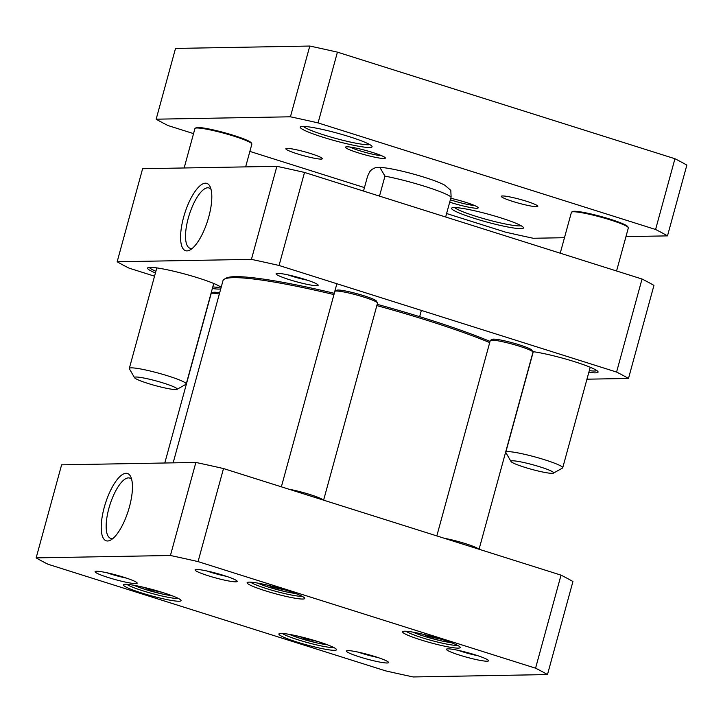 <?xml version="1.0" encoding="UTF-8"?>
<svg xmlns="http://www.w3.org/2000/svg" width="723" height="723" viewBox="0 0 723 723"><rect width="100%" height="100%" fill="white"/><g stroke="black" fill="none" stroke-linecap="round" stroke-linejoin="round"><path stroke-width="1.08" d="M173.149 462.856L222.991 280.641A154.93 16.53 15.3 0 1 224.329 279.168A154.93 16.53 15.3 0 1 288.757 284.717A154.93 16.53 15.3 0 1 333.963 294.577M376.837 305.594A154.93 16.53 15.3 0 1 489.706 342.585M334.306 293.321A153.457 16.367 -164.7 0 0 289.941 283.651A153.457 16.367 -164.7 0 0 226.118 278.156L224.329 279.168M490.031 341.41A153.457 16.367 -164.7 0 0 377.18 304.329M363.506 191.062L367.51 176.439L369.598 171.857L371.676 169.543L375.327 167.718L379.837 167.347L384.961 176.132L379.494 196.114M445.648 216.999L451.116 197.018L450.8 190.357L444.781 185.178C440.199 182.756 433.466 180.154 424.564 177.361C410.42 172.869 390.203 167.863 379.837 167.347M628.486 378.454L653.944 285.404A282.205 30.104 -164.7 0 0 642.033 279.024L304.519 172.436A282.205 30.104 -164.7 0 0 276.882 166.326L142.612 168.712L117.162 261.762L251.423 259.376A282.205 30.104 15.3 0 1 279.06 265.477L616.583 372.065A282.205 30.104 15.3 0 1 628.486 378.454L586.959 379.186M154.541 276.195L129.065 268.143A282.205 30.104 15.3 0 1 117.162 261.762M588.838 372.309A38.364 4.094 -164.7 0 0 595.463 372.86A38.364 4.094 -164.7 0 0 597.975 371.64A38.364 4.094 -164.7 0 0 572.363 361.012A38.364 4.094 -164.7 0 0 532.715 351.613M277.56 273.348A21.826 2.332 -164.7 0 0 276.267 273.556A21.826 2.332 -164.7 0 0 296.52 281.771A21.826 2.332 -164.7 0 0 318.129 285.016A21.826 2.332 -164.7 0 0 300.289 277.994A21.826 2.332 -164.7 0 0 277.56 273.348M212.354 288.522A38.364 4.094 -164.7 0 0 218.979 289.083A38.364 4.094 -164.7 0 0 220.732 288.902M221.139 287.429A38.364 4.094 -164.7 0 0 184.175 273.863A38.364 4.094 -164.7 0 0 147.908 267.727A38.364 4.094 -164.7 0 0 155.427 272.951M220.361 286.796A36.891 3.931 15.3 0 1 218.048 287.248A36.891 3.931 15.3 0 1 212.815 286.868M155.879 271.288A36.891 3.931 15.3 0 1 149.417 267.393M596.846 370.583A36.891 3.931 15.3 0 1 594.532 371.026A36.891 3.931 15.3 0 1 589.29 370.646M192.499 248.197A31.595 10.755 107.5 0 1 189.986 248.233A31.595 10.755 107.5 0 1 188.233 218.301A31.595 10.755 107.5 0 1 209.019 187.962A31.595 10.755 107.5 0 1 211.062 189.435M183.606 217.28A35.291 12.011 -72.5 0 0 190.438 249.733A35.291 12.011 -72.5 0 0 207.655 220.669A35.291 12.011 -72.5 0 0 210.248 186.995A35.291 12.011 -72.5 0 0 183.606 217.28M251.423 259.376L276.882 166.326M307.447 280.208A18.138 1.934 15.3 0 1 287.908 274.867M279.06 265.477L304.519 172.436M616.583 372.065L642.033 279.024M219.665 292.797A20.66 2.205 -164.7 0 0 213.122 292.426L211.324 293.439A22.133 2.359 15.3 0 1 219.34 294.008M164.799 463L211.134 293.646A22.133 2.359 15.3 0 1 211.324 293.439M532.914 351.947L531.875 350.158A20.66 2.205 -164.7 0 0 512.589 342.847A20.66 2.205 -164.7 0 0 492.255 339.322L490.456 340.334A22.133 2.359 15.3 0 1 512.245 344.112A22.133 2.359 15.3 0 1 532.914 351.947A22.133 2.359 15.3 0 1 532.968 352.228L479.069 549.254M436.819 535.915L490.266 340.542A22.133 2.359 15.3 0 1 490.456 340.334M478.753 549.155A22.133 2.359 -164.7 0 0 465.504 543.66A22.133 2.359 -164.7 0 0 444.356 538.301M377.451 302.856L376.421 301.066A20.66 2.205 -164.7 0 0 357.135 293.755A20.66 2.205 -164.7 0 0 336.801 290.23L335.002 291.242A22.133 2.359 15.3 0 1 356.782 295.011A22.133 2.359 15.3 0 1 377.451 302.856A22.133 2.359 15.3 0 1 377.514 303.136L323.606 500.162M281.364 486.823L334.812 291.45A22.133 2.359 15.3 0 1 335.002 291.242M323.289 500.063A22.133 2.359 -164.7 0 0 310.05 494.568A22.133 2.359 -164.7 0 0 288.902 489.2M317.722 641.482L304.112 638.418L299.439 636.475M285.947 590.194L272.336 587.121L267.664 585.178M441.41 639.286L427.79 636.213L423.118 634.279M162.268 592.39L148.658 589.317L143.985 587.383M48.061 564.265A282.205 30.104 15.3 0 1 36.15 557.876L170.42 555.49A282.205 30.104 15.3 0 1 198.057 561.599L535.571 668.188A282.205 30.104 15.3 0 1 547.483 674.568L413.213 676.954A282.205 30.104 15.3 0 1 385.576 670.854L48.061 564.265M196.557 569.462A21.826 2.332 -164.7 0 0 195.264 569.679A21.826 2.332 -164.7 0 0 215.508 577.894A21.826 2.332 -164.7 0 0 237.126 581.129A21.826 2.332 -164.7 0 0 219.277 574.107A21.826 2.332 -164.7 0 0 196.557 569.462M347.935 650.628A21.826 2.332 -164.7 0 0 346.633 650.836A21.826 2.332 -164.7 0 0 366.886 659.051A21.826 2.332 -164.7 0 0 388.504 662.295A21.826 2.332 -164.7 0 0 370.655 655.273A21.826 2.332 -164.7 0 0 347.935 650.628M249.137 582.123A29.878 3.19 -164.7 0 0 247.365 582.413A29.878 3.19 -164.7 0 0 275.083 593.655A29.878 3.19 -164.7 0 0 304.672 598.093A29.878 3.19 -164.7 0 0 280.244 588.477A29.878 3.19 -164.7 0 0 249.137 582.123M280.913 633.411A29.878 3.19 -164.7 0 0 279.141 633.7A29.878 3.19 -164.7 0 0 306.859 644.943A29.878 3.19 -164.7 0 0 336.448 649.381A29.878 3.19 -164.7 0 0 312.011 639.774A29.878 3.19 -164.7 0 0 280.913 633.411M125.459 584.32A29.878 3.19 -164.7 0 0 123.678 584.609A29.878 3.19 -164.7 0 0 151.405 595.851A29.878 3.19 -164.7 0 0 180.994 600.289A29.878 3.19 -164.7 0 0 156.557 590.673A29.878 3.19 -164.7 0 0 125.459 584.32M404.591 631.215A29.878 3.19 -164.7 0 0 402.819 631.504A29.878 3.19 -164.7 0 0 430.546 642.747A29.878 3.19 -164.7 0 0 460.126 647.184A29.878 3.19 -164.7 0 0 435.698 637.569A29.878 3.19 -164.7 0 0 404.591 631.215M96.557 571.242A21.826 2.332 -164.7 0 0 95.264 571.45A21.826 2.332 -164.7 0 0 115.517 579.665A21.826 2.332 -164.7 0 0 137.126 582.91A21.826 2.332 -164.7 0 0 119.277 575.888A21.826 2.332 -164.7 0 0 96.557 571.242M447.935 648.847A21.826 2.332 -164.7 0 0 446.633 649.064A21.826 2.332 -164.7 0 0 466.886 657.279A21.826 2.332 -164.7 0 0 488.504 660.515A21.826 2.332 -164.7 0 0 470.655 653.493A21.826 2.332 -164.7 0 0 447.935 648.847M148.658 589.317L148.857 588.585M272.336 587.121L272.544 586.38M304.112 638.418L304.311 637.677M427.79 636.213L427.998 635.481M113.14 538.301A31.595 10.755 107.5 0 1 110.628 538.337A31.595 10.755 107.5 0 1 109.887 504.961A31.595 10.755 107.5 0 1 129.652 478.066A31.595 10.755 107.5 0 1 131.694 479.539M129.417 506.931A35.291 12.011 -72.5 0 0 130.89 477.099A35.291 12.011 -72.5 0 0 105.377 503.542A35.291 12.011 -72.5 0 0 111.071 539.837A35.291 12.011 -72.5 0 0 129.417 506.931M170.42 555.49L195.87 462.449L61.609 464.835L36.15 557.876M477.813 655.716A18.138 1.934 15.3 0 1 458.274 650.366M547.483 674.568L572.932 581.527A282.205 30.104 -164.7 0 0 561.03 575.137L223.506 468.549A282.205 30.104 -164.7 0 0 195.87 462.449M226.444 576.33A18.138 1.934 15.3 0 1 206.905 570.98M126.444 578.102A18.138 1.934 15.3 0 1 106.905 572.761M377.822 657.487A18.138 1.934 15.3 0 1 358.283 652.146M457.523 645.341A27.664 2.955 15.3 0 1 431.188 640.397A27.664 2.955 15.3 0 1 406.001 631.251M302.06 596.249A27.664 2.955 15.3 0 1 275.734 591.306A27.664 2.955 15.3 0 1 250.547 582.151M178.382 598.445A27.664 2.955 15.3 0 1 152.047 593.502A27.664 2.955 15.3 0 1 126.859 584.356M333.836 647.537A27.664 2.955 15.3 0 1 307.501 642.593A27.664 2.955 15.3 0 1 282.322 633.447M198.057 561.599L223.506 468.549M535.571 668.188L561.03 575.137M564.473 237.704L533.231 238.265A282.205 30.104 15.3 0 1 505.585 232.155L446.597 213.529M364.455 187.591L249.869 151.405M193.547 133.619L168.07 125.567A282.205 30.104 15.3 0 1 156.159 119.187L290.429 116.801A282.205 30.104 15.3 0 1 318.066 122.901L655.589 229.489A282.205 30.104 15.3 0 1 667.492 235.879L625.964 236.611M655.589 229.489L674.939 158.735A282.205 30.104 -164.7 0 1 686.85 165.124L667.492 235.879M674.939 158.735L337.424 52.146L318.066 122.901M337.424 52.146A282.205 30.104 -164.7 0 0 309.787 46.046L290.429 116.801M309.787 46.046L175.517 48.432L156.159 119.187M521.147 225.739A35.047 3.742 15.3 0 1 519.521 225.91A35.047 3.742 15.3 0 1 484.338 218.825A35.047 3.742 15.3 0 1 454.686 207.564M454.107 207.564A37.262 3.977 -164.7 0 0 451.902 207.926A37.262 3.977 -164.7 0 0 486.471 221.943A37.262 3.977 -164.7 0 0 523.362 227.474A37.262 3.977 -164.7 0 0 492.896 215.49A37.262 3.977 -164.7 0 0 454.107 207.564M369.769 144.582A35.047 3.742 15.3 0 1 368.143 144.754A35.047 3.742 15.3 0 1 332.96 137.659A35.047 3.742 15.3 0 1 303.308 126.398M302.729 126.398A37.262 3.977 -164.7 0 0 300.524 126.769A37.262 3.977 -164.7 0 0 335.092 140.786A37.262 3.977 -164.7 0 0 371.984 146.317A37.262 3.977 -164.7 0 0 341.518 134.333A37.262 3.977 -164.7 0 0 302.729 126.398M474.514 205.495A18.446 1.97 15.3 0 1 450.357 199.801M449.706 202.169A20.66 2.205 -164.7 0 0 478.111 207.609A20.66 2.205 -164.7 0 0 450.772 198.283M381.699 155.725A18.446 1.97 15.3 0 1 365.476 152.426A18.446 1.97 15.3 0 1 349.842 147.013M346.895 146.796A20.66 2.205 -164.7 0 0 345.666 147.004A20.66 2.205 -164.7 0 0 364.835 154.776A20.66 2.205 -164.7 0 0 385.296 157.84A20.66 2.205 -164.7 0 0 368.405 151.197A20.66 2.205 -164.7 0 0 346.895 146.796M287.121 148.378A18.943 2.024 -164.7 0 0 286.001 148.558A18.943 2.024 -164.7 0 0 303.57 155.689A18.943 2.024 -164.7 0 0 322.322 158.5A18.943 2.024 -164.7 0 0 306.841 152.408A18.943 2.024 -164.7 0 0 287.121 148.378M502.575 195.96A18.943 2.024 -164.7 0 0 501.446 196.15A18.943 2.024 -164.7 0 0 519.015 203.271A18.943 2.024 -164.7 0 0 537.767 206.082A18.943 2.024 -164.7 0 0 522.286 199.991A18.943 2.024 -164.7 0 0 502.575 195.96M245.639 166.886L251.857 144.139A29.507 3.145 -164.7 0 0 251.785 143.769L251.27 142.874A28.775 3.073 -164.7 0 0 224.401 132.68A28.775 3.073 -164.7 0 0 196.078 127.772L195.183 128.278A29.507 3.145 -164.7 0 0 194.93 128.558L184.148 167.98M251.785 143.769A29.507 3.145 -164.7 0 0 224.22 133.312A29.507 3.145 -164.7 0 0 195.183 128.278M176.999 389.345L185.983 384.284A29.507 3.145 -164.7 0 0 186.236 384.003A29.507 3.145 -164.7 0 0 158.608 373.176A29.507 3.145 -164.7 0 0 129.309 368.432A29.507 3.145 -164.7 0 0 129.381 368.802L134.541 377.731A22.133 2.359 -164.7 0 0 147.429 383.262A22.133 2.359 -164.7 0 0 169.309 388.829A22.133 2.359 -164.7 0 0 176.999 389.345A22.133 2.359 -164.7 0 0 156.457 381.012A22.133 2.359 -164.7 0 0 134.541 377.731M616.565 270.98L628.341 227.917A29.507 3.145 -164.7 0 0 628.269 227.546L627.754 226.651A28.775 3.073 -164.7 0 0 603.271 217.126A28.775 3.073 -164.7 0 0 572.562 211.559L571.667 212.065A29.507 3.145 -164.7 0 0 571.414 212.345L560.235 253.195M628.269 227.546A29.507 3.145 -164.7 0 0 603.163 217.777A29.507 3.145 -164.7 0 0 571.667 212.065M553.475 473.122L562.467 468.061A29.507 3.145 -164.7 0 0 562.72 467.781A29.507 3.145 -164.7 0 0 537.541 457.641A29.507 3.145 -164.7 0 0 505.793 452.209A29.507 3.145 -164.7 0 0 505.865 452.58L511.025 461.509A22.133 2.359 -164.7 0 0 531.694 469.354A22.133 2.359 -164.7 0 0 553.475 473.122A22.133 2.359 -164.7 0 0 534.785 465.305A22.133 2.359 -164.7 0 0 511.025 461.509M451.116 197.018A44.266 4.727 -164.7 0 0 425.097 186.453A44.266 4.727 -164.7 0 0 384.961 176.132M327.23 644.717A22.874 2.44 15.3 0 1 289.444 634.378M295.454 593.429A22.874 2.44 15.3 0 1 257.677 583.09M450.908 642.521A22.874 2.44 15.3 0 1 413.131 632.182M171.767 595.625A22.874 2.44 15.3 0 1 133.99 585.287M336.882 283.741L334.261 293.303M421.364 310.42L419.656 316.665M133.764 585.25L145.215 589.453L162.295 594.017L171.984 595.707M257.451 583.054L268.893 587.257L285.974 591.821L295.671 593.511M289.227 634.342L300.669 638.545L317.749 643.109L327.438 644.799M412.905 632.146L424.347 636.348L441.437 640.912L451.125 642.602M156.81 267.908L129.309 368.432M213.737 283.479L186.236 384.003M533.294 351.685L505.793 452.209M590.221 367.266L562.72 467.781"/></g></svg>
